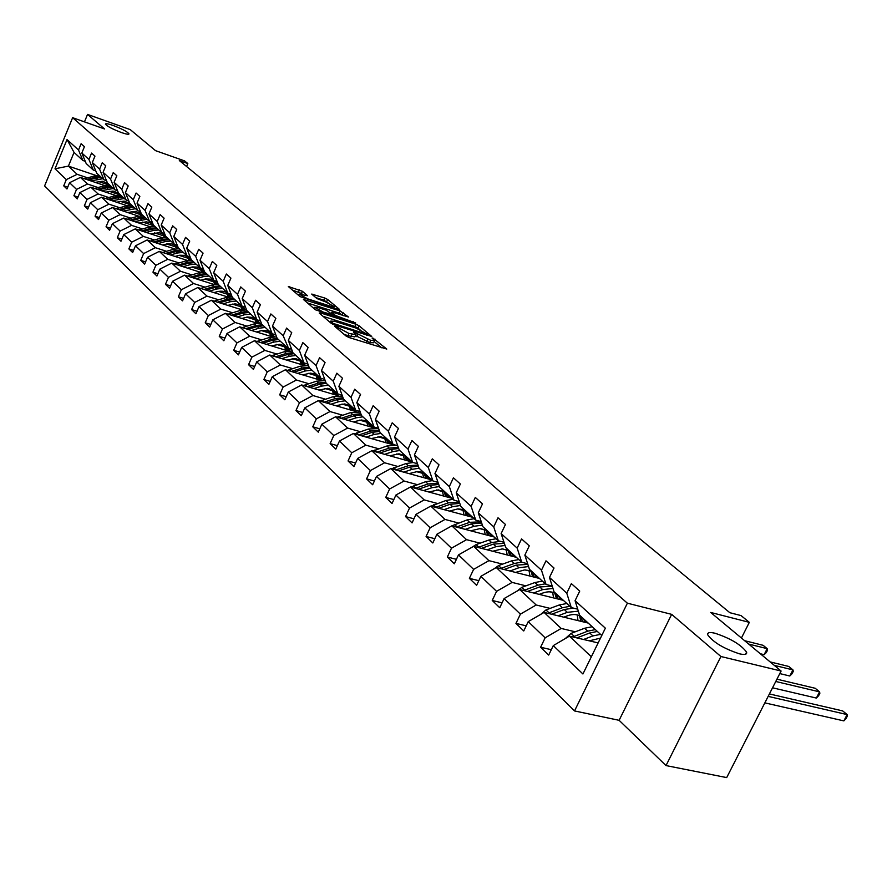 <?xml version="1.0" encoding="UTF-8"?>
<svg xmlns="http://www.w3.org/2000/svg" width="892" height="892" viewBox="0 0 892 892"><rect width="100%" height="100%" fill="white"/><g stroke="black" fill="none" stroke-linecap="round" stroke-linejoin="round"><path stroke-width="1.34" d="M121.479 132.562C126.352 134.235 128.861 134.67 129.006 133.856C127.311 131.67 121.981 128.861 113.016 125.426C108.122 123.732 105.591 123.286 105.412 124.099C107.107 126.285 112.459 129.106 121.479 132.562M739.435 653.814C744.82 655.029 747.206 654.472 746.582 652.13C741.051 644.693 730.537 638.393 715.061 633.253C709.619 631.971 707.178 632.506 707.735 634.848C713.21 642.296 723.769 648.618 739.435 653.814M335.503 326.227L334.812 326.405L346.029 336.005L349.151 337.566L386.782 349.073L372.878 338.057L372.053 338.023L374.562 340.51L370.749 340.343L354.302 332.181L353.455 332.136L355.919 334.612L348.984 333.474L335.503 326.227M781.102 671.029L726.69 777.59L666.012 765.581L720.914 656.512L781.102 671.029L710.679 612.447L749.336 622.348L741.062 615.591L729.834 612.704L179.325 160.549L187.822 163.548L184.555 160.883L155.542 150.659L130.254 129.619L87.539 114.41L84.472 121.87M302.421 291.283L288.317 286.51L299.968 296.568L338.402 309.479L339.339 309.268L327.632 299.456L324.71 298.006L311.687 294.081L316.85 298.53L325.692 301.897L334.188 306.58L330.999 306.369L307.673 298.842L299.143 294.148L307.562 295.731L302.421 291.283L301.463 293.468L292.275 289.989M720.914 656.512L671.665 614.354L627.388 603.193L72.631 117.688L104.542 128.961L87.539 114.41M320.228 312.824L319.225 313.059L331.345 323.428L334.422 324.967L371.741 336.474L359.063 325.77L356.053 324.275L320.228 312.824L319.871 313.616M315.422 309.803L303.425 299.444L340.164 310.951L348.493 317.017L332.95 312.334L331.746 312.267L335.392 315.433L355.663 322.993L315.422 309.803M85.264 161.307L82.867 160.493L74.047 152.409L67.023 139.565L78.518 150.001L81.116 143.712L84.439 146.689L81.83 153.011L88.932 159.445L91.564 153.078L94.965 156.133L92.322 162.522L99.592 169.134L102.279 162.69L105.769 165.823L103.071 172.29L110.541 179.058L113.262 172.546L116.841 175.757L114.098 182.303L121.758 189.249L124.523 182.648L128.192 185.949L125.415 192.572L133.276 199.708L136.086 193.029L139.854 196.407L137.034 203.108L145.095 210.434L147.949 203.677L151.818 207.145L148.953 213.935L157.237 221.45L160.136 214.615L164.117 218.183L161.196 225.04L169.714 232.767L172.658 225.843L176.739 229.512L173.784 236.458L182.525 244.397L185.525 237.383L189.717 241.152L186.707 248.199L195.694 256.361L198.749 249.258L203.064 253.127L199.998 260.263L209.241 268.659L212.352 261.456L216.789 265.448L213.667 272.673L223.19 281.303L226.345 274.011L230.916 278.114L227.739 285.44L237.528 294.327L240.74 286.934L245.445 291.16L242.211 298.575L252.302 307.729L255.569 300.247L260.419 304.596L257.13 312.111L267.522 321.544L270.856 313.951L275.84 318.433L272.495 326.059L283.199 335.771L286.6 328.078L291.74 332.705L288.328 340.432L299.366 350.445L302.823 342.651L308.141 347.412L304.651 355.25L316.047 365.586L319.57 357.67L325.056 362.587L321.499 370.537L333.251 381.207L336.853 373.179L342.517 378.264L338.893 386.325L351.024 397.341L354.704 389.202L360.546 394.442L356.845 402.615L369.388 414L373.135 405.737L379.178 411.156L375.398 419.463L388.366 431.226L392.201 422.841L398.445 428.45L394.587 436.868L407.99 449.044L411.903 440.525L418.37 446.323L414.423 454.887L428.305 467.475L432.308 458.834L438.998 464.832L434.962 473.518L449.334 486.564L453.426 477.789L460.361 483.999L456.236 492.83L471.121 506.344L475.313 497.424L482.494 503.868L478.279 512.833L493.722 526.849L498.004 517.784L505.452 524.463L501.137 533.583L517.159 548.123L521.541 538.902L529.279 545.848L524.853 555.103L541.489 570.2L545.982 560.834L554.01 568.037L549.483 577.458L566.766 593.147L571.371 583.613L579.722 591.106L575.072 600.695L605.356 628.169L582.922 673.984L553.285 645.618L548.692 655.085L540.597 647.246L545.146 637.836L528.231 621.635L523.749 630.956L515.955 623.408L520.404 614.142L504.114 598.565L499.743 607.72L492.228 600.461L496.576 591.34L480.877 576.332L476.607 585.342L469.382 578.351L473.619 569.375L458.488 554.902L454.318 563.777L447.338 557.032L451.486 548.201L436.89 534.241L432.821 542.972L426.086 536.46L430.134 527.774L416.051 514.294L412.059 522.89L405.57 516.602L409.528 508.05L395.925 495.027L392.023 503.501L385.745 497.424L389.614 488.994L376.48 476.417L372.655 484.757L366.59 478.892L370.381 470.586L357.67 458.421L353.934 466.639L348.058 460.963L351.771 452.779L339.473 441.016L335.816 449.111L330.129 443.614L333.775 435.552L321.867 424.168L318.277 432.152L312.78 426.822L316.348 418.872L304.819 407.845L301.295 415.717L295.966 410.554L299.467 402.727L288.294 392.034L284.838 399.794L279.675 394.799L283.11 387.072L272.272 376.703L268.893 384.363L263.876 379.513L267.243 371.886L256.74 361.84L253.417 369.388L248.556 364.694L251.867 357.168L241.665 347.412L238.409 354.871L233.693 350.3L236.938 342.885L227.036 333.418L223.836 340.766L219.254 336.329L222.442 329.014L212.831 319.815L209.676 327.074L205.227 322.77L208.36 315.534L199.016 306.603L195.928 313.772L191.602 309.58L194.679 302.444L185.603 293.758L182.559 300.838L178.355 296.768L181.377 289.722L172.557 281.27L169.569 288.261L165.477 284.303L168.454 277.345L159.858 269.128L156.925 276.029L152.945 272.171L155.866 265.303L147.514 257.309L144.627 264.121L140.746 260.375L143.623 253.584L135.484 245.802L132.64 252.536L128.872 248.89L131.704 242.178L123.776 234.596L120.977 241.253L117.309 237.696L120.097 231.073L112.381 223.691L109.616 230.259L106.036 226.791L108.779 220.246L101.264 213.054L98.544 219.543L95.065 216.165L97.763 209.698L90.426 202.685L87.751 209.107L84.35 205.807L87.015 199.418L79.867 192.572L77.236 198.916L73.913 195.705L76.534 189.383L69.554 182.715L66.967 188.981L63.733 185.859L66.309 179.604L55.003 168.789L67.023 139.565M82.867 160.493L78.518 150.001M627.388 603.193L574.526 710.935L44.6 185.926L72.631 117.688M98.009 187.543L87.494 184.02L80.436 177.397L105 185.67M109.08 191.256L118.603 194.456M80.436 177.397L69.554 182.715M87.494 184.02L76.534 189.383M95.756 170.874L93.292 170.037L86.178 163.526L81.83 153.011M93.292 170.037L88.932 159.445M108.713 197.511L98.098 193.965L90.861 187.186L115.904 195.56M120.007 201.269L129.496 204.435M90.861 187.186L79.867 192.572M98.098 193.965L87.015 199.418M106.516 180.675L103.985 179.816L96.693 173.148L92.322 162.522M103.985 179.816L99.592 169.134M119.684 207.713L108.969 204.168L101.554 197.21L127.088 205.706M131.202 211.538L140.657 214.671M101.554 197.21L90.426 202.685M108.969 204.168L97.763 209.698M117.543 190.732L114.945 189.851L107.475 183.005L103.071 172.29M114.945 189.851L110.541 179.058M130.934 218.194L120.119 214.626L112.504 207.49L138.561 216.109M142.698 222.075L152.108 225.174M112.504 207.49L101.264 213.054M120.119 214.626L108.779 220.246M128.861 201.035L126.196 200.143L118.524 193.129L114.098 182.303M126.196 200.143L121.758 189.249M142.475 228.943L131.559 225.364L123.754 218.038L150.335 226.78M154.494 232.879L163.849 235.934M123.754 218.038L112.381 223.691M131.559 225.364L120.097 231.073M140.468 211.616L137.725 210.713L129.853 203.499L125.415 192.572M137.725 210.713L133.276 199.708M154.327 239.97L143.3 236.38L135.283 228.865L162.433 237.729M166.614 243.962L175.902 246.984M135.283 228.865L123.776 234.596M143.3 236.38L131.704 242.178M152.387 222.476L149.577 221.55L141.494 214.158L137.034 203.108M149.577 221.55L145.095 210.434M166.492 251.288L155.353 247.686L147.135 239.97L174.854 248.968M179.047 255.346L188.268 258.323M147.135 239.97L135.484 245.802M155.353 247.686L143.623 253.584M164.63 233.626L161.731 232.678L153.435 225.085L148.953 213.935M161.731 232.678L157.237 221.45M178.98 262.917L167.741 259.316L159.289 251.377L187.632 260.52M191.825 267.043L200.968 269.975M159.289 251.377L147.514 257.309M167.741 259.316L155.866 265.303M177.207 245.088L174.219 244.118L165.7 236.313L161.196 225.04M174.219 244.118L169.714 232.767M191.813 274.859L180.463 271.246L171.777 263.107L200.756 272.372M204.959 279.051L214.024 281.928M171.777 263.107L159.858 269.128M180.463 271.246L168.454 277.345M190.119 256.851L187.052 255.859L178.3 247.842L173.784 236.458M187.052 255.859L182.525 244.397M205.004 287.135L193.542 283.522L184.622 275.149L214.258 284.559M218.462 291.394L227.427 294.226M184.622 275.149L172.557 281.27M193.542 283.522L181.377 289.722M203.409 268.949L200.243 267.935L191.245 259.695L186.707 248.199M200.243 267.935L195.694 256.361M218.562 299.768L206.989 296.133L197.812 287.525L228.162 297.092L226.523 292.453M232.355 304.083L241.208 306.859M197.812 287.525L185.603 293.758M206.989 296.133L194.679 302.444M217.068 281.393L213.812 280.356L204.558 271.882L199.998 260.263M213.812 280.356L209.241 268.659M232.522 312.746L220.826 309.111L211.382 300.258L242.479 309.97M246.649 317.139L255.38 319.849M211.382 300.258L199.016 306.603M220.826 309.111L208.36 315.534M231.117 294.193L227.761 293.122L218.239 284.414L213.667 272.673M227.761 293.122L223.19 281.303M246.872 326.104L235.064 322.469L225.341 313.348L257.219 323.227M261.367 330.575L269.953 333.218M225.341 313.348L212.831 319.815M235.064 322.469L222.442 329.014M245.59 307.361L242.122 306.268L232.321 297.304L227.739 285.44M242.122 306.268L237.528 294.327M261.646 339.863L249.715 336.217L239.714 326.84L272.417 336.875M276.52 344.401L284.961 346.977M239.714 326.84L227.036 333.418M249.715 336.217L236.938 342.885M260.486 320.919L256.907 319.804L246.816 310.572L242.211 298.575M256.907 319.804L252.302 307.729M276.866 354.024L264.812 350.389L254.51 340.711L288.083 350.935M292.141 358.64L300.414 361.137M254.51 340.711L241.665 347.412M264.812 350.389L251.867 357.168M275.829 334.879L272.138 333.753L261.746 324.231L257.13 312.111M272.138 333.753L267.522 321.544M292.543 368.619L280.367 364.973L269.752 355.016L304.261 365.408M308.231 373.313L316.325 375.733M269.752 355.016L256.74 361.84M280.367 364.973L267.243 371.886M291.639 349.274L287.826 348.114L277.122 338.302L272.495 326.059M289.599 350.846L283.199 335.771M308.699 383.66L296.4 380.014L285.451 369.745L320.975 380.338M324.844 388.433L332.727 390.763M285.451 369.745L272.272 376.703M296.4 380.014L283.11 387.072M307.941 364.114L304.005 362.921L292.966 352.808L288.328 340.432M304.005 362.921L299.366 350.445M325.357 399.17L312.936 395.535L301.641 384.943L338.246 395.725M341.982 404.031L349.631 406.273M301.641 384.943L288.294 392.034M312.936 395.535L299.467 402.727M324.766 379.412L320.696 378.197L309.301 367.76L304.651 355.25M320.696 378.197L316.047 365.586M342.55 415.17L329.995 411.547L318.344 400.608L356.12 411.625M359.677 420.121L367.069 422.262M318.344 400.608L304.819 407.845M329.995 411.547L316.348 418.872M342.127 395.201L337.912 393.952L326.149 383.192L321.499 370.537M337.912 393.952L333.251 381.207M360.301 431.695L347.612 428.071L335.582 416.787L374.662 428.037M377.952 436.723L385.076 438.764M335.582 416.787L321.867 424.168M347.612 428.071L333.775 435.552M360.045 411.502L355.685 410.231L343.543 399.114L338.893 386.325M355.685 410.231L351.024 397.341M378.632 448.754L365.809 445.141L353.377 433.479L393.941 445.008M396.851 453.883L403.652 455.801M353.377 433.479L339.473 441.016M365.809 445.141L351.771 452.779M378.565 428.338L374.049 427.034L361.505 415.56L356.845 402.615M374.049 427.034L369.388 414M397.564 466.382L384.608 462.781L371.763 450.728L412.36 462.112M416.408 471.612L422.853 473.396M371.763 450.728L357.67 458.421M384.608 462.781L370.381 470.586M397.709 445.744L393.026 444.406L380.07 432.542L375.398 419.463M393.026 444.406L388.366 431.226M417.144 484.601L404.054 481.022L390.774 468.568L431.795 479.896M436.645 489.931L442.688 491.592M390.774 468.568L376.48 476.417M404.054 481.022L389.614 488.994M417.512 463.74L412.65 462.379L399.248 450.103L394.587 436.868M412.65 462.379L407.99 449.044M437.403 503.456L424.168 499.899L410.432 486.999L451.876 498.282M457.618 508.897L463.216 510.402M410.432 486.999L395.925 495.027M424.168 499.899L409.528 508.05M438.005 482.349L432.954 480.966L419.084 468.267L414.423 454.887M432.954 480.966L428.305 467.475M458.365 522.968L444.997 519.434L430.769 506.087L472.648 517.293M479.372 528.521L484.445 529.87M430.769 506.087L416.051 514.294M444.997 519.434L430.134 527.774M459.224 501.627L453.983 500.211L439.622 487.054L434.962 473.518M453.983 500.211L449.334 486.564M480.074 543.183L466.572 539.671L451.831 525.845L494.146 536.973M501.962 548.859L506.422 550.018M451.831 525.845L436.89 534.241M466.572 539.671L451.486 548.201M481.201 521.597L475.759 520.136L460.874 506.522L456.236 492.83M475.759 520.136L471.121 506.344M502.575 564.123L488.928 560.655L473.652 546.317L516.401 557.344M525.455 569.955L529.201 570.902M473.652 546.317L458.488 554.902M488.928 560.655L473.619 569.375M504.002 542.291L498.327 540.808L482.906 526.681L478.279 512.833M498.327 540.808L493.722 526.849M525.912 585.843L512.12 582.409L496.264 567.535L539.47 578.462M549.963 591.842L552.817 592.544M496.264 567.535L480.877 576.332M512.12 582.409L496.576 591.34M527.651 563.755L521.742 562.239L505.742 547.588L501.137 533.583M521.742 562.239L517.159 548.123M550.13 608.389L536.181 604.988L519.735 589.556L563.387 600.349M575.697 614.61L577.302 615.001M519.735 589.556L504.114 598.565M536.181 604.988L520.404 614.142M552.204 586.033L546.049 584.483L529.435 569.274L524.853 555.103M546.049 584.483L541.489 570.2M575.273 631.792L561.179 628.447L544.098 612.414L588.196 623.073M544.098 612.414L528.231 621.635M561.179 628.447L545.146 637.836M577.715 609.169L571.293 607.597L554.032 591.797L549.483 577.458M571.293 607.597L566.766 593.147M591.351 656.757L569.397 636.152L598.131 642.92M569.397 636.152L553.285 645.618M671.665 614.354L619.115 720.312L666.012 765.581M619.115 720.312L574.526 710.935M741.419 638.025L749.336 622.348M186.573 166.503L187.822 163.548M74.047 152.409L68.405 166.113L77.147 174.319L87.572 177.831M96.559 175.646L68.405 166.113L55.003 168.789M601.766 635.494L579.599 615.19L575.072 600.695M98.421 181.489L107.977 184.711M77.147 174.319L66.309 179.604M551.301 649.711L540.597 647.246M526.213 625.827L515.955 623.408M502.073 602.836L492.228 600.461M478.826 580.681L469.382 578.351M456.414 559.317L447.338 557.032M434.805 538.701L426.086 536.46M413.966 518.798L405.57 516.602M393.829 499.576L385.745 497.424M374.384 481L366.59 478.892M355.573 463.026L348.058 460.963M337.388 445.643L330.129 443.614M319.782 428.807L312.78 426.822M302.734 412.494L295.966 410.554M286.22 396.695L279.675 394.799M270.209 381.375L263.876 379.513M254.688 366.5L248.556 364.694M239.625 352.084L233.693 350.3M225.007 338.079L219.254 336.329M210.813 324.465L205.227 322.77M197.02 311.252L191.602 309.58M183.607 298.396L178.355 296.768M170.573 285.897L165.477 284.303M157.895 273.744L152.945 272.171M145.563 261.902L140.746 260.375M133.555 250.384L128.872 248.89M121.858 239.167L117.309 237.696M110.474 228.229L106.036 226.791M99.369 217.581L95.065 216.165M88.553 207.189L84.35 205.807M78.005 197.065L73.913 195.705M67.714 187.175L63.733 185.859M343.911 334.188L347.958 335.76L348.984 333.474M355.752 334.968L354.893 336.886L347.958 335.76M374.395 340.878L373.547 342.773L369.734 342.606L355.484 335.559M381.62 347.78L374.127 341.48M359.955 329.583L355.061 326.494L322.993 316.281M333.039 323.361L367.716 334.522L356.287 328.167L334.69 321.298L330.754 321.098L333.039 323.361L332.649 324.242M307.417 302.945L339.183 313.148L340.164 310.951M343.42 315.701L339.183 313.148M317.909 307.517L314.62 307.305L323.305 312.111L332.85 314.843L326.216 310.182L317.909 307.517M302.589 294.427L301.463 293.468M328.044 302.778L323.751 300.18L315.712 297.571M334.533 308.231L333.742 307.573M589.289 640.835L600.494 638.103M583.546 639.486L592.901 635.918L600.539 634.368M565.316 638.549L571.058 633.398L584.594 628.258L592.199 626.73M576.834 637.903L589.723 632.997L597.361 631.458M764.834 702.874L843.865 720.892L847.132 714.592L842.65 710.902L769.406 693.931M595.354 629.618L587.739 631.157L572.82 636.955M768.157 696.373L847.132 714.592L847.4 715.964L846.095 718.484L843.865 720.892M563.777 617.164L567.557 615.748C572.887 613.852 577.436 614.164 581.194 616.662M583.212 618.502L585.353 622.382M558.091 615.792L567.312 612.325L578.339 611.176M540.663 614.41L545.971 609.938L559.317 604.954L566.821 603.505M577.269 614.9L577.971 620.598M551.657 614.242L564.257 609.515L573.378 608.11M582.799 621.769L580.592 616.261M772.539 687.799L816.37 698.068L819.57 691.857L815.243 688.289L776.932 679.18M569.865 606.281L562.339 607.753L547.777 613.295M579.399 615.625L581.015 621.334M775.761 681.488L819.57 691.857L819.882 693.251L818.611 695.738L816.37 698.068M539.214 594.373L542.949 592.99C548.201 591.162 552.694 591.496 556.43 593.983M558.425 595.811L560.566 599.658M533.583 592.979L542.67 589.623L552.973 588.441M516.981 591.14L521.809 587.36L534.966 582.521L542.381 581.127M552.717 592.266L553.508 597.908M527.417 591.452L539.738 586.914L552.293 586.3M558.124 599.056L555.883 593.626M779.786 673.594L789.81 676.002L792.943 669.892L788.751 666.447L770.142 661.909M545.313 583.814L537.887 585.208L523.66 590.526M554.735 593.002L556.418 598.632M774.301 665.365L792.943 669.892L793.3 671.308L792.051 673.75L789.81 676.002M515.543 572.408L524.44 569.966L529.268 570.523L532.557 572.129M534.542 573.946L536.672 577.76M509.968 571.003L518.932 567.747L528.555 566.554M494.235 568.695L498.539 565.595L511.506 560.901L518.832 559.574M529.045 570.456L529.926 576.054M504.047 569.509L516.1 565.127L527.852 564.402M534.341 577.169L532.056 571.805M760.33 653.747L764.132 654.683L767.187 648.651L763.139 645.317L744.664 640.712M521.653 562.15L514.327 563.488L500.412 568.583M530.974 571.192L532.702 576.756M748.689 644.069L767.187 648.651L767.588 650.09L766.373 652.498L764.132 654.683M492.718 551.234L502.497 548.859L509.533 551.055M511.506 552.862L513.636 556.63M487.199 549.818L496.052 546.651L505.039 545.458M472.425 547.008L476.083 544.599L488.883 540.039L496.119 538.779M506.21 549.439L507.18 554.969M481.513 548.346L493.321 544.131L504.337 543.317M511.395 556.05L509.087 550.754M500.457 541.366L491.603 542.548L478 547.443M508.05 550.163L509.834 555.649M470.697 530.807L480.353 528.521L487.322 530.718M489.273 532.513L491.403 536.248M465.245 529.369L473.964 526.291L482.382 525.132M451.631 525.957L467.051 519.924L474.198 518.709M484.166 529.146L485.215 534.62M459.77 527.93L471.333 523.86L481.669 522.991M489.251 535.679L486.921 530.45M481.267 521.798L469.671 522.333L456.381 527.038M485.917 529.87L487.757 535.289M449.445 511.083L457.997 508.875L462.68 509.488L465.869 511.083M467.809 512.867L469.939 516.568M444.038 509.633L452.657 506.645L460.528 505.508M431.026 506.154L445.978 500.49L453.024 499.33M462.881 509.555L463.996 514.974M438.775 508.228L450.103 504.303L459.815 503.389M467.865 516.011L465.524 510.848M459.413 502.185L448.509 502.82L435.497 507.347M464.554 510.28L466.427 515.632M428.907 492.027L438.318 489.898L445.141 492.116M447.082 493.889L449.189 497.546M423.566 490.578L432.062 487.668L439.444 486.553M410.967 487.155L425.607 481.713L432.564 480.61M442.298 490.633L443.48 495.997M418.493 489.195L429.598 485.393L438.73 484.467M447.204 497.011L444.84 491.905M438.318 483.274L428.048 483.966L415.315 488.337M443.915 491.347L445.822 496.632M409.06 473.619L417.4 471.545L421.972 472.191L425.116 473.775M427.034 475.536L429.141 479.16M403.775 472.158L412.16 469.315L419.084 468.244M391.577 468.791L405.916 463.572L413.174 462.524M422.407 472.347L423.644 477.644M398.88 470.798L409.774 467.129L418.359 466.193M427.223 478.636L424.837 473.596M417.947 465L408.28 465.747L395.814 469.95M423.956 473.05L425.897 478.268M389.86 455.801L399.047 453.816L405.737 456.035M407.633 457.786L409.74 461.376M384.63 454.34L392.904 451.575L399.728 450.538M372.823 451.029L386.872 446.011L395.892 445.231M403.162 454.652L404.455 459.893M379.914 453.013L390.607 449.457L398.691 448.52M407.889 460.852L405.503 455.879M398.278 447.338L389.157 448.118L376.948 452.188M404.645 455.344L406.618 460.495M371.295 438.574L380.36 436.645L386.983 438.875M388.867 440.603L390.964 444.16M366.11 437.102L374.283 434.404L381.018 433.423M354.67 433.847L368.441 429.019L378.654 428.573M384.53 437.526L385.879 442.711M361.561 435.809L372.053 432.352L379.669 431.427M389.18 443.658L386.782 438.73M379.256 430.267L370.648 431.059L358.695 434.984M385.957 438.217L387.953 443.302M353.31 421.883L361.338 419.998L365.776 420.678L368.82 422.25M370.693 423.968L372.778 427.491M348.181 420.411L356.254 417.791L362.91 416.832M337.098 417.222L350.589 412.572L360.245 412.059M366.489 420.957L367.883 426.075M343.777 419.14L354.091 415.795L361.271 414.88M371.061 427L368.652 422.128M360.847 413.732L352.73 414.546L341.012 418.348L338.915 416.352M367.861 421.626L369.879 426.655M335.883 405.726L344.736 403.92L351.225 406.15M353.087 407.856L355.161 411.335M330.809 404.243L338.782 401.69L345.36 400.776M358.484 411.045L358.662 411.758M320.061 401.11L333.296 396.628L342.439 396.07M349.006 404.89L350.445 409.963M326.561 403.006L336.685 399.761L343.453 398.858M353.511 410.855L351.091 406.05M343.041 397.732L335.37 398.546L323.885 402.225M350.322 405.559L352.362 410.521M319.002 390.06L327.754 388.31L334.177 390.54M336.028 392.224L338.09 395.68M313.984 388.577L321.856 386.08L328.356 385.21M341.235 394.933L341.502 395.892M303.548 385.5L316.537 381.185L325.19 380.583M332.058 389.325L333.53 394.342M309.87 387.362L319.827 384.218L326.316 383.348M336.485 395.212L334.065 390.462M325.803 382.233L318.544 383.036L307.283 386.604M333.329 389.982L335.392 394.888M302.633 374.874L310.383 373.146L314.675 373.848L317.641 375.398M319.481 377.082L321.454 380.304M297.66 373.391L305.432 370.949L311.865 370.113M324.487 379.323L324.855 380.527M287.536 370.37L300.281 366.199L308.487 365.575M315.623 374.227L317.128 379.189M293.691 372.198L303.47 369.143L309.892 368.307M319.983 380.037L317.563 375.342M309.089 367.203L302.232 368.006L291.182 371.451M316.85 374.874L318.923 379.724M286.756 360.134L295.297 358.495L301.596 360.714M303.414 362.386L305.287 365.352M281.839 358.651L289.51 356.276L295.865 355.473M272.004 355.696L284.515 351.66L292.297 351.024M299.667 359.587L301.206 364.493M277.981 357.491L287.603 354.514L293.947 353.711M303.96 365.319L301.541 360.68M292.888 352.619L286.41 353.41L275.561 356.767M300.849 360.212L302.934 365.006M271.346 345.84L279.787 344.245L286.031 346.464M266.474 344.357L274.056 342.037L280.344 341.257M256.929 341.446L269.206 337.555L276.587 336.897M284.18 345.371L285.752 350.222M262.739 343.219L272.205 340.331L278.482 339.551M288.384 350.902L285.998 346.442M277.312 338.481L271.045 339.25L260.397 342.506M285.329 345.985L287.425 350.734M256.383 331.958L262.114 330.464L267.232 330.843L270.912 332.627L273.22 336.797M272.261 333.786L274.357 336.752M251.555 330.475L259.059 328.2L265.27 327.453M242.278 327.62L254.343 323.852L261.345 323.194M269.15 331.568L270.744 336.362M247.943 329.36L257.253 326.55L263.463 325.803M262.326 324.766L256.127 325.502L245.668 328.657M270.254 332.17L272.361 336.864M241.855 318.466L247.508 317.017L252.581 317.407L256.227 319.18L258.479 323.116M257.431 320.206L259.55 323.082M237.071 316.983L244.486 314.764L250.619 314.051M228.051 314.196L239.903 310.55L246.56 309.881M254.532 318.154L256.16 322.904M233.57 315.902L242.735 313.159L248.868 312.445M247.764 311.431L241.632 312.144L231.363 315.222M255.603 318.756L257.676 323.172M227.728 305.365L235.042 303.86L239.112 304.596L241.944 306.112M242.189 306.291L245.155 309.803M223 303.882L230.314 301.719L236.391 301.028M214.225 301.15L225.866 297.605L232.188 296.947M240.338 305.12L241.977 309.825M219.599 302.823L228.62 300.147L234.685 299.467M244.14 309.814L242 306.157M233.615 298.486L227.549 299.166L217.447 302.154M241.364 305.711L243.382 309.87M213.991 292.621L216.968 291.751C221.829 290.48 225.921 291.361 229.255 294.416L231.151 296.891M209.308 291.149L216.555 289.019L222.554 288.361M200.778 288.462L212.218 285.027L218.228 284.381M206.007 290.112L214.894 287.503L220.904 286.845M230.203 296.891L228.107 293.435M219.856 285.886L213.857 286.544L203.934 289.454M227.527 293.033L229.489 296.936M200.644 280.233L205.506 278.962L210.233 279.096L214.37 280.913L217.536 284.336M196.006 278.761L203.164 276.687L209.107 276.041M187.71 276.13L198.949 272.796L204.87 272.171M213.088 280.133L214.738 284.492M192.795 277.746L201.559 275.204L207.49 274.569M216.645 284.336L214.626 281.091M206.476 273.632L200.544 274.268L190.776 277.1M214.058 280.69L215.975 284.37M187.655 268.18L192.46 266.931L197.132 267.087L201.246 268.882L204.29 272.138M183.061 266.708L190.13 264.679L196.017 264.065M174.977 264.121L186.027 260.899L191.891 260.286M200.02 268.135L201.648 272.238M179.939 265.716L188.569 263.229L194.445 262.627M203.454 272.116L201.514 269.083M193.452 261.713L187.588 262.326L177.976 265.08M200.956 268.693L202.819 272.138M175.01 256.45L179.76 255.224L184.388 255.391L188.457 257.186L191.39 260.252M170.461 254.978L177.452 252.982L183.273 252.391M162.589 252.447L173.461 249.303L179.259 248.723M187.298 256.461L188.892 260.33M167.428 254.008L175.936 251.589L181.745 250.998M190.598 260.241L188.747 257.387M180.775 250.117L174.977 250.708L165.522 253.395M188.201 257.007L189.996 260.252M162.69 245.021L167.395 243.828L171.978 244.007L176.014 245.791L178.824 248.69M158.185 243.561L165.109 241.609L170.863 241.041M150.536 241.074L161.218 238.03L166.96 237.462M174.899 245.099L176.471 248.745M155.241 242.602L163.626 240.249L169.38 239.68M178.088 248.667L176.304 246.002M168.443 238.822L162.69 239.379L153.391 242M175.78 245.635L177.519 248.678M150.703 233.905L159.01 232.745L162.389 233.804L165.689 236.291M165.756 236.358L166.592 237.439M146.243 232.444L153.09 230.526L158.776 229.98M138.784 230.002L149.299 227.036L154.974 226.49M162.835 234.027L164.362 237.462M143.378 231.507L151.64 229.199L157.326 228.653M165.901 237.406L164.195 234.919M156.412 227.817L150.737 228.363L141.572 230.916M163.682 234.551L165.355 237.406M139.018 223.056L146.355 221.84L149.789 222.632L152.867 224.483M153.926 225.531L154.662 226.468M134.603 221.606L147.013 219.198M127.333 219.22L137.68 216.332L143.3 215.808M151.06 223.245L152.565 226.468M131.815 220.692L139.966 218.429L145.597 217.904M154.015 226.434L152.398 224.115M144.705 217.09L139.074 217.615L130.065 220.112M151.896 223.758L153.513 226.434M127.634 212.497L135.517 211.371L141.337 213.946M142.397 214.983L143.043 215.786M123.252 211.047L135.528 208.695M116.172 208.706L126.352 205.885L131.916 205.383M139.598 212.731L141.059 215.764M120.543 210.144L128.582 207.947L134.157 207.435M142.441 215.752L140.891 213.578M133.287 206.643L127.723 207.145L118.837 209.587M140.412 213.233L141.951 215.741M116.54 202.194L124.111 201.079L129.831 203.432M131.157 204.692L131.704 205.372M112.191 200.756L124.345 198.459M105.289 198.459L115.313 195.716L120.821 195.225M128.415 202.473L129.831 205.338M109.56 199.875L117.488 197.712L123.007 197.232M131.146 205.338L129.674 203.309M122.159 196.452L116.64 196.942L107.887 199.317M129.206 202.963L130.689 205.327M105.713 192.148L113.039 191.044L118.558 193.163M120.186 194.657L120.654 195.214M101.409 190.71L113.429 188.468M94.675 188.457L104.542 185.781L109.995 185.324M117.51 192.471L118.881 195.17M98.834 189.851L106.661 187.744L112.124 187.264M120.13 195.181L118.87 193.441M111.299 186.517L105.847 186.985L97.217 189.305M118.268 192.951L119.695 195.158M95.154 182.358L102.402 181.266L107.876 183.384M90.884 180.92L102.792 178.723M84.327 178.712L94.039 176.103L99.436 175.657M106.873 182.715L108.188 185.257M88.386 180.072L96.102 178.01L101.51 177.553M109.381 185.268L108.211 183.685M100.707 176.817L95.299 177.274L86.803 179.537M107.609 183.195L108.969 185.257M338.603 329.65L339.105 328.535M351.002 336.708L352.017 334.433M355.886 334.5L356.454 333.251M356.889 336.752L357.904 334.478M366.723 341.669L367.749 339.395M369.734 342.606L370.749 340.343M374.484 340.32L375.019 339.127M337.165 328.412L337.655 327.297M355.061 326.494L356.053 324.275M358.06 328L359.063 325.77M334.879 325.112L335.191 324.432M366.579 335.158L366.88 334.478M331.043 323.183L331.545 322.068M304.328 300.303L304.663 299.522M342.138 314.62L343.119 312.423M331.512 313.616L331.991 312.557M334.89 316.571L335.392 315.433M338.101 317.597L338.391 316.939M353.098 322.391L353.388 321.733M323.004 312.769L323.305 312.111M331.345 315.433L331.634 314.776M307.394 299.489L307.673 298.842M330.72 307.004L330.999 306.369M312.557 294.906L312.88 294.17M323.751 300.18L324.71 298.006M326.662 301.619L327.632 299.456M289.22 287.358L289.554 286.6M298.53 292.007L299.489 289.822M589.723 632.997L592.901 635.918M584.594 628.258L587.739 631.157M571.058 633.398L574.18 636.308M564.257 609.515L567.312 612.325M559.317 604.954L562.339 607.753M545.971 609.938L548.97 612.748M539.738 586.914L542.67 589.623M534.966 582.521L537.887 585.208M521.809 587.36L524.708 590.058M516.1 565.127L518.932 567.747M511.506 560.901L514.327 563.488M498.539 565.595L501.326 568.193M493.321 544.131L496.052 546.651M488.883 540.039L491.603 542.548M476.083 544.599L478.781 547.119M471.333 523.86L473.964 526.291M467.051 519.924L469.671 522.333M454.429 524.351L457.027 526.782M450.103 504.303L452.657 506.645M445.978 500.49L448.509 502.82M433.512 504.794L436.021 507.147M429.598 485.393L432.062 487.668M425.607 481.713L428.048 483.966M413.308 485.906L415.739 488.18M409.774 467.129L412.16 469.315M405.916 463.572L408.28 465.747M393.785 467.653L396.126 469.839M390.607 449.457L392.904 451.575M386.872 446.011L389.157 448.118M374.896 449.992L377.16 452.11M372.053 432.352L374.283 434.404M368.441 429.019L370.648 431.059M356.61 432.899L358.807 434.95M354.091 415.795L356.254 417.791M350.589 412.572L352.73 414.546M336.685 399.761L338.782 401.69M333.296 396.628L335.37 398.546M321.767 400.318L323.774 402.192M319.827 384.218L321.856 386.08M316.537 381.185L318.544 383.036M305.153 384.775L307.015 386.526M303.47 369.143L305.432 370.949M300.281 366.199L302.232 368.006M289.03 369.712L290.77 371.328M287.603 354.514L289.51 356.276M284.515 351.66L286.41 353.41M273.398 355.094L275.004 356.599M272.205 340.331L274.056 342.037M269.206 337.555L271.045 339.25M258.223 340.9L259.717 342.294M257.253 326.55L259.059 328.2M254.343 323.852L256.127 325.502M243.494 327.13L244.865 328.423M242.735 313.159L244.486 314.764M239.903 310.55L241.632 312.144M229.177 313.75L230.448 314.932M228.62 300.147L230.314 301.719M225.866 297.605L227.549 299.166M215.262 300.738L216.433 301.83M214.894 287.503L216.555 289.019M212.218 285.027L213.857 286.544M201.737 288.094L202.819 289.097M201.559 275.204L203.164 276.687M198.949 272.796L200.544 274.268M188.591 275.795L189.572 276.721M188.569 263.229L190.13 264.679M186.027 260.899L187.588 262.326M175.791 263.831L176.683 264.668M175.936 251.589L177.452 252.982M173.461 249.303L174.977 250.708M163.336 252.18L164.15 252.949M163.626 240.249L165.109 241.609M161.218 238.03L162.69 239.379M151.205 240.84L151.941 241.531M151.64 229.199L153.09 230.526M149.299 227.036L150.737 228.363M139.386 229.802L140.055 230.415M139.966 218.429L141.371 219.733M137.68 216.332L139.074 217.615M127.879 219.042L128.47 219.588M128.582 207.947L129.953 209.207M126.352 205.885L127.723 207.145M117.488 197.712L118.826 198.949M115.313 195.716L116.64 196.942M106.661 187.744L107.965 188.937M104.542 185.781L105.847 186.985M96.102 178.01L97.373 179.18M94.039 176.103L95.299 177.274M745.511 654.249L746.582 652.13M367.314 335.392L367.682 334.6M330.163 322.425L330.754 321.098M331.244 313.393L331.746 312.267M314.04 308.621L314.62 307.305M332.437 315.779L332.805 314.954M298.597 295.397L299.143 294.148M333.586 307.93L334.065 306.848M243.148 307.127L242.579 306.614M229.255 294.416L228.698 293.903M215.752 282.05L215.195 281.549"/></g></svg>
